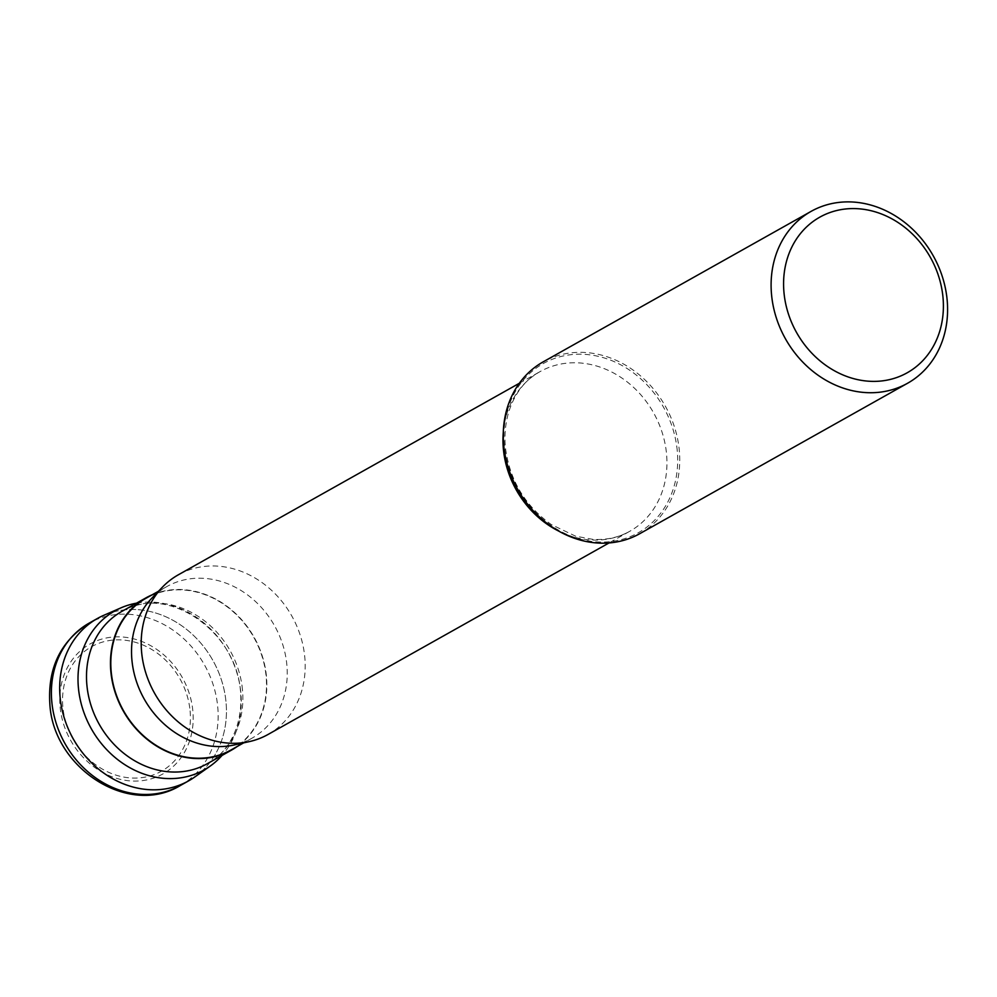 <?xml version="1.0" encoding="UTF-8"?>
<svg xmlns="http://www.w3.org/2000/svg" width="997" height="997" viewBox="0 0 997 997"><rect width="100%" height="100%" fill="white"/><g stroke="black" fill="none" stroke-linecap="round" stroke-linejoin="round"><path stroke-width="0.75" stroke-dasharray="4.99 3.74" d="M190.091 710.911A71.398 61.39 -119.3 0 1 132.888 778.059A71.398 61.39 -119.3 0 1 62.873 706.998A71.398 61.39 -119.3 0 1 120.064 639.862A71.398 61.39 -119.3 0 1 190.091 710.911M97.457 618.452A93.12 80.072 -119.3 0 1 226.032 702.2A93.12 80.072 -119.3 0 1 188.67 780.838M136.539 603.16A91.176 78.389 -119.3 0 1 240.863 692.828A91.176 78.389 -119.3 0 1 222.057 755.414M194.652 777.062A93.12 80.072 60.7 0 0 226.032 702.2A93.12 80.072 60.7 0 0 103.8 615.311M152.117 594.835A87.312 75.087 -119.3 0 1 266.448 676.427A87.312 75.087 -119.3 0 1 237.274 746.441M231.242 749.844A86.951 74.763 60.7 0 0 266.124 676.415A86.951 74.763 60.7 0 0 146.073 598.225M151.806 598.2A86.951 74.763 -119.3 0 1 166.798 586.585A86.951 74.763 -119.3 0 1 286.849 664.775A86.951 74.763 -119.3 0 1 251.967 738.204A86.951 74.763 -119.3 0 1 234.245 744.958M268.043 734.465A91.574 78.738 60.7 0 0 304.783 657.135A91.574 78.738 60.7 0 0 178.351 574.795M639.762 533.682A98.553 84.745 60.7 0 0 679.306 450.457A98.553 84.745 60.7 0 0 543.228 361.836M60.107 706.923A74.501 64.057 60.7 0 0 133.162 781.062A74.501 64.057 60.7 0 0 192.857 710.998A74.501 64.057 60.7 0 0 119.79 636.859A74.501 64.057 60.7 0 0 60.107 706.923M180.37 785.499A93.12 80.072 60.7 0 0 217.732 706.848A93.12 80.072 60.7 0 0 89.169 623.113M242.483 689.887A87.312 75.087 60.7 0 0 121.933 611.36C166.885 583.307 236.937 631.201 240.539 692.117C243.405 729.056 225.771 754.28 207.451 763.627A87.312 75.087 60.7 0 0 242.483 689.887M503.311 431.988A91.574 78.738 -119.3 0 1 540.112 371.594A91.574 78.738 -119.3 0 1 666.544 453.947A91.574 78.738 -119.3 0 1 629.792 531.276A91.574 78.738 -119.3 0 1 559.08 531.276M677.262 450.794A97.021 83.424 60.7 0 0 582.098 354.234A97.021 83.424 60.7 0 0 504.37 445.485A97.021 83.424 60.7 0 0 599.521 542.044A97.021 83.424 60.7 0 0 677.262 450.794M251.967 738.204L243.654 742.865M166.798 586.585L158.486 591.258M519.337 383.272L540.112 371.594C520.496 381.652 502.276 408.434 505.317 446.693C509.317 479.52 524.646 505.479 551.329 524.572L575.618 536.187L592.891 539.352C606.425 540.15 618.738 537.458 629.792 531.276L609.017 542.941"/><path stroke-width="1.5" d="M180.37 785.499L188.67 780.838A93.12 80.072 -119.3 0 1 60.094 697.09A93.12 80.072 -119.3 0 1 97.457 618.452L89.169 623.113A93.12 80.072 60.7 0 0 51.807 701.751A93.12 80.072 60.7 0 0 180.37 785.499C128.613 817.216 53.165 767.914 49.85 703.982C47.594 667.978 60.692 641.009 89.169 623.113M222.057 755.414A91.176 78.389 -119.3 0 1 210.143 766.12A91.176 78.389 -119.3 0 1 127.728 766.481A91.176 78.389 -119.3 0 1 78.414 687.83A91.176 78.389 -119.3 0 1 121.198 607.759A91.176 78.389 -119.3 0 1 136.539 603.16M121.198 607.759L103.8 615.311A93.12 80.072 60.7 0 0 60.094 697.09A93.12 80.072 60.7 0 0 110.455 777.423A93.12 80.072 60.7 0 0 194.652 777.062L210.143 766.12M237.274 746.441A87.312 75.087 -119.3 0 1 231.416 750.168A87.312 75.087 -119.3 0 1 110.854 671.642A87.312 75.087 -119.3 0 1 145.898 597.901A87.312 75.087 -119.3 0 1 152.117 594.835M158.486 591.258L146.073 598.225A86.951 74.763 60.7 0 0 111.19 671.654A86.951 74.763 60.7 0 0 231.242 749.844L243.654 742.865M249.387 741.594L234.245 744.958A86.951 74.763 -119.3 0 1 131.916 660.014A86.951 74.763 -119.3 0 1 151.806 598.2L162.561 587.021A91.574 78.738 60.7 0 0 141.611 652.125A91.574 78.738 60.7 0 0 249.387 741.594A91.574 78.738 60.7 0 0 268.043 734.465L609.017 542.941M519.337 383.272L178.351 574.795A91.574 78.738 60.7 0 0 162.561 587.021M811.072 211.389L543.228 361.836A98.553 84.745 60.7 0 0 503.684 445.061A98.553 84.745 60.7 0 0 639.762 533.682L907.606 383.234A98.553 84.745 -119.3 0 1 771.541 294.614A98.553 84.745 -119.3 0 1 811.072 211.389A98.553 84.745 -119.3 0 1 947.15 300.01A98.553 84.745 -119.3 0 1 907.606 383.234M943 297.43A89.244 76.732 -119.3 0 1 871.503 381.353A89.244 76.732 -119.3 0 1 783.978 292.545A89.244 76.732 -119.3 0 1 855.476 208.61A89.244 76.732 -119.3 0 1 943 297.43M145.898 597.901L121.933 611.36A87.312 75.087 60.7 0 0 86.889 685.101A87.312 75.087 60.7 0 0 207.451 763.627L231.416 750.168M559.08 531.276A91.574 78.738 -119.3 0 1 503.373 448.924A91.574 78.738 -119.3 0 1 503.311 431.988"/></g></svg>
